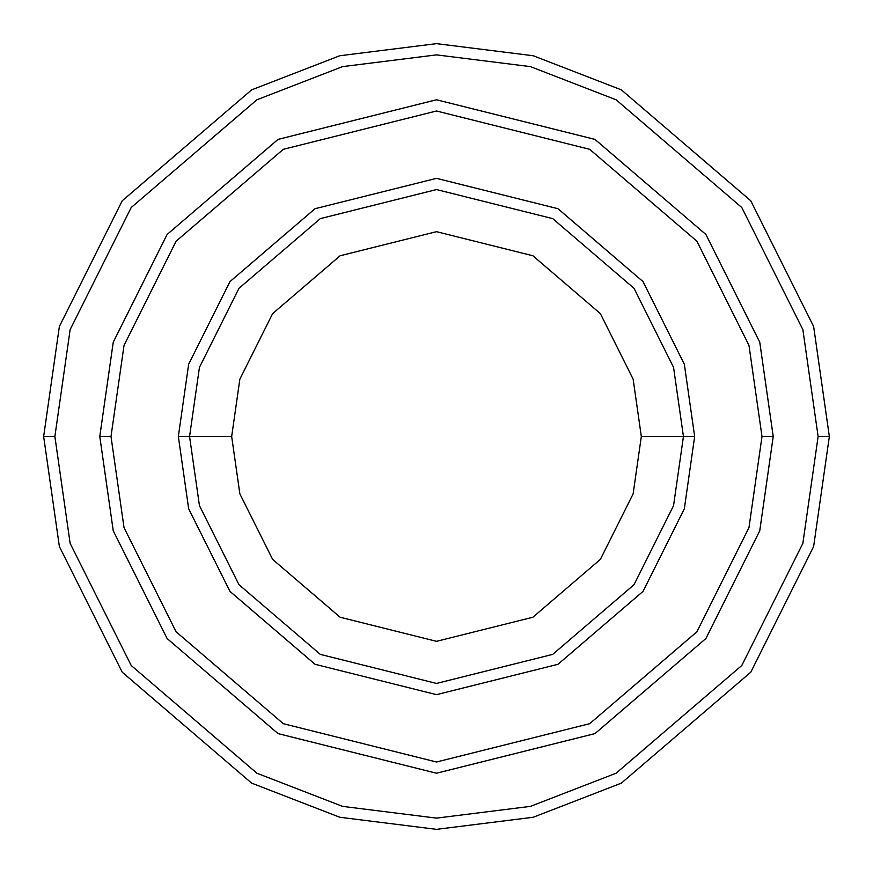 <?xml version="1.0" encoding="UTF-8"?>
<svg xmlns="http://www.w3.org/2000/svg" width="873" height="873" viewBox="0 0 873 873"><rect width="100%" height="100%" fill="white"/><g stroke="black" fill="none" stroke-linecap="round" stroke-linejoin="round"><path stroke-width="1.31" d="M683.439 436.5L694.657 436.5L684.334 364.216L643.03 281.608L557.989 208.712L436.5 178.343L315.011 208.712L229.97 281.608L188.666 364.216L178.343 436.5L189.561 436.5L199.448 505.642L238.951 584.659L320.293 654.379L436.5 683.439L552.707 654.379L634.049 584.659L673.552 505.642L683.439 436.5L673.552 505.642L634.049 584.659L552.707 654.379L436.5 683.439L320.293 654.379L238.951 584.659L199.448 505.642L189.561 436.5L231.672 436.5L189.561 436.5L199.448 367.358L238.951 288.341L320.293 218.621L436.5 189.561L552.707 218.621L634.049 288.341L673.552 367.358L683.439 436.5L641.328 436.5L633.132 493.856L600.362 559.397L532.89 617.233L436.5 641.328L340.11 617.233L272.638 559.397L239.868 493.856L231.672 436.5L239.868 493.856L272.638 559.397L340.11 617.233L436.5 641.328L532.89 617.233L600.362 559.397L633.132 493.856L641.328 436.5L633.132 379.144L600.362 313.603L532.89 255.767L436.5 231.672L340.11 255.767L272.638 313.603L239.868 379.144L231.672 436.5L239.868 379.144L272.638 313.603L340.11 255.767L436.5 231.672L532.89 255.767L600.362 313.603L633.132 379.144L641.328 436.5L683.439 436.5L673.552 367.358L634.049 288.341L552.707 218.621L436.5 189.561L320.293 218.621L238.951 288.341L199.448 367.358L189.561 436.5L178.343 436.5L188.666 364.216L229.97 281.608L315.011 208.712L436.5 178.343L557.989 208.712L643.03 281.608L684.334 364.216L694.657 436.5L684.334 508.784L643.03 591.392L557.989 664.288L436.5 694.657L315.011 664.288L229.97 591.392L188.666 508.784L178.343 436.5L188.666 508.784L229.97 591.392L315.011 664.288L436.5 694.657L557.989 664.288L643.03 591.392L684.334 508.784L694.657 436.5L683.439 436.5M818.121 436.5L802.865 543.355L741.799 665.477L616.087 773.227L530.435 806.379L436.5 818.121L342.565 806.379L256.913 773.227L131.201 665.477L70.135 543.355L54.879 436.5L43.65 436.5L59.364 546.498L122.22 672.21L251.631 783.136L339.793 817.259L436.5 829.35L533.207 817.259L621.369 783.136L750.78 672.21L813.636 546.498L829.35 436.5L818.121 436.5L802.865 329.645L741.799 207.523L616.087 99.773L530.435 66.621L436.5 54.879L342.565 66.621L256.913 99.773L131.201 207.523L70.135 329.645L54.879 436.5L70.135 543.355L131.201 665.477L256.913 773.227L342.565 806.379L436.5 818.121L530.435 806.379L616.087 773.227L741.799 665.477L802.865 543.355L818.121 436.5L829.35 436.5L813.636 546.498L750.78 672.21L621.369 783.136L533.207 817.259L436.5 829.35L339.793 817.259L251.631 783.136L122.22 672.21L59.364 546.498L43.65 436.5L59.364 326.502L122.22 200.79L251.631 89.864L339.793 55.741L436.5 43.65L533.207 55.741L621.369 89.864L750.78 200.79L813.636 326.502L829.35 436.5L813.636 326.502L750.78 200.79L621.369 89.864L533.207 55.741L436.5 43.65L339.793 55.741L251.631 89.864L122.22 200.79L59.364 326.502L43.65 436.5L54.879 436.5L70.135 329.645L131.201 207.523L256.913 99.773L342.565 66.621L436.5 54.879L530.435 66.621L616.087 99.773L741.799 207.523L802.865 329.645L818.121 436.5M761.998 436.5L748.969 527.641L696.894 631.801L589.668 723.695L436.5 761.998L283.332 723.695L176.106 631.801L124.031 527.641L111.002 436.5L99.784 436.5L113.25 530.784L167.125 638.534L278.04 733.604L436.5 773.216L594.96 733.604L705.875 638.534L759.75 530.784L773.216 436.5L761.998 436.5L748.969 345.359L696.894 241.199L589.668 149.305L436.5 111.002L283.332 149.305L176.106 241.199L124.031 345.359L111.002 436.5L124.031 527.641L176.106 631.801L283.332 723.695L436.5 761.998L589.668 723.695L696.894 631.801L748.969 527.641L761.998 436.5L773.216 436.5L759.75 530.784L705.875 638.534L594.96 733.604L436.5 773.216L278.04 733.604L167.125 638.534L113.25 530.784L99.784 436.5L113.239 342.216L167.114 234.466L278.04 139.385L436.5 99.773L594.96 139.385L705.886 234.466L759.761 342.216L773.227 436.5L759.761 530.784L705.886 638.534L594.96 733.615L436.5 773.227L278.04 733.615L167.114 638.534L113.239 530.784L99.773 436.5L113.239 530.784L167.114 638.534L278.04 733.615L436.5 773.227L594.96 733.615L705.886 638.534L759.761 530.784L773.227 436.5L759.761 342.216L705.886 234.466L594.96 139.385L436.5 99.773L278.04 139.385L167.114 234.466L113.239 342.216L99.773 436.5L113.25 342.216L167.125 234.466L278.04 139.396L436.5 99.784L594.96 139.396L705.875 234.466L759.75 342.216L773.216 436.5L759.75 342.216L705.875 234.466L594.96 139.396L436.5 99.784L278.04 139.396L167.125 234.466L113.25 342.216L99.784 436.5L111.002 436.5L124.031 345.359L176.106 241.199L283.332 149.305L436.5 111.002L589.668 149.305L696.894 241.199L748.969 345.359L761.998 436.5"/></g></svg>
